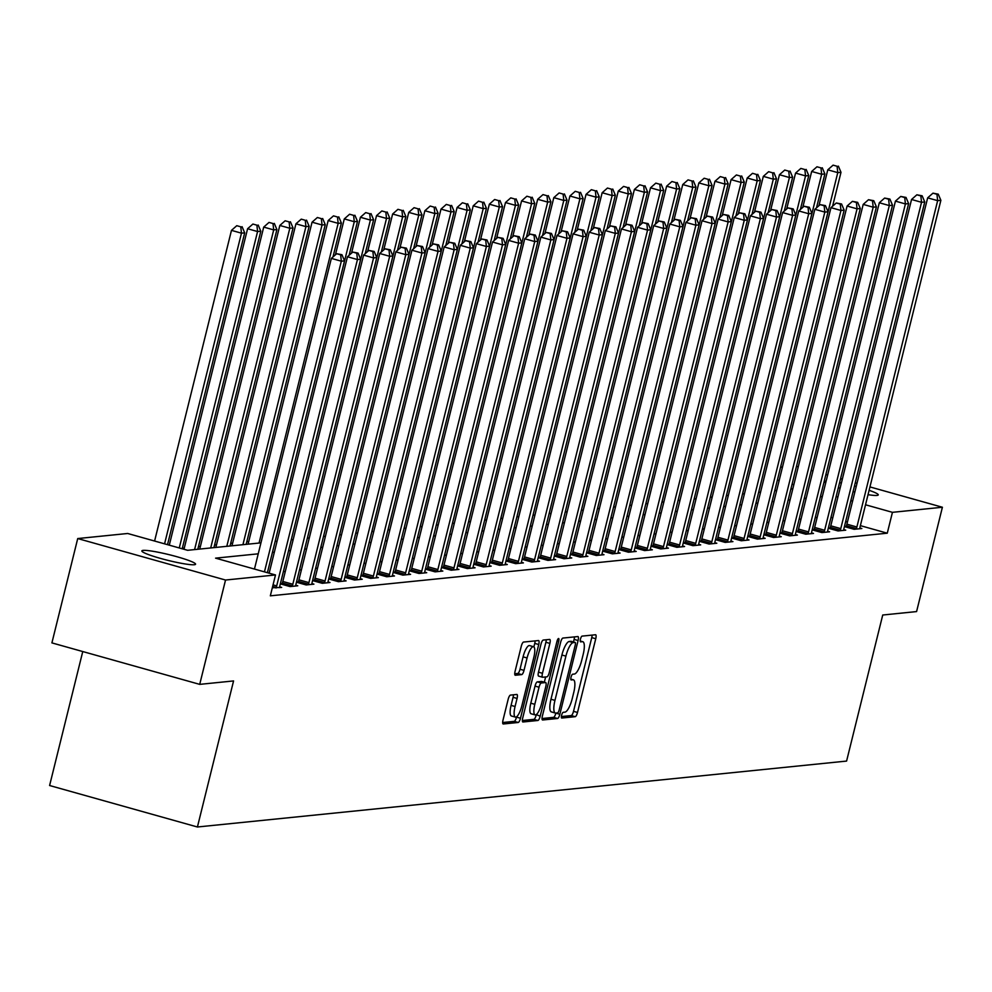 <?xml version="1.0" encoding="UTF-8"?>
<svg xmlns="http://www.w3.org/2000/svg" width="992" height="992" viewBox="0 0 992 992"><rect width="100%" height="100%" fill="white"/><g stroke="black" fill="none" stroke-linecap="round" stroke-linejoin="round"><path stroke-width="1.49" d="M561.608 715.269A2.976 0.831 105.7 0 0 561.683 718.047A2.976 0.831 105.7 0 0 561.782 718.047L575.224 716.683A4.241 1.19 105.7 0 0 577.505 712.454L595.758 638.724A4.241 1.19 105.7 0 0 595.634 634.768A4.241 1.19 105.7 0 0 595.498 634.756L582.056 636.12A2.976 0.831 105.7 0 0 580.456 639.084A2.976 0.831 105.7 0 0 580.543 641.849A2.976 0.831 105.7 0 0 580.63 641.861L582.378 641.688A13.578 3.807 105.7 0 1 582.8 641.712A13.578 3.807 105.7 0 1 583.184 654.385L581.659 660.523A13.578 3.807 105.7 0 1 574.368 674.039L572.632 674.225A2.976 0.831 105.7 0 0 571.032 677.176A2.976 0.831 105.7 0 0 571.119 679.942A2.976 0.831 105.7 0 0 571.206 679.954L572.942 679.78A13.578 3.807 105.7 0 1 573.376 679.818A13.578 3.807 105.7 0 1 573.748 692.478L572.235 698.616A13.578 3.807 105.7 0 1 564.944 712.132L563.196 712.318A2.976 0.831 105.7 0 0 561.608 715.269M143.146 550.386A27.664 2.914 -166.1 0 1 173.228 555.718A27.664 2.914 -166.1 0 1 195.573 564.212A27.664 2.914 -166.1 0 1 194.283 564.733A27.664 2.914 -166.1 0 1 164.188 559.414A27.664 2.914 -166.1 0 1 141.856 550.92A27.664 2.914 -166.1 0 1 143.146 550.386M825.716 482.844A27.664 2.914 -166.1 0 1 824.55 481.604A27.664 2.914 -166.1 0 1 825.84 481.07A27.664 2.914 -166.1 0 1 826.15 481.046M839.579 482.658A27.664 2.914 -166.1 0 1 841.377 483.017M854.459 486.018A27.664 2.914 -166.1 0 1 856.232 486.477M869.104 490.321A27.664 2.914 -166.1 0 1 878.267 494.896A27.664 2.914 -166.1 0 1 876.978 495.417A27.664 2.914 -166.1 0 1 868.025 494.673M510.421 695.107A4.241 1.19 105.7 0 0 508.152 699.335L503.031 720.018A4.241 1.19 105.7 0 0 503.142 723.974A4.241 1.19 105.7 0 0 503.279 723.986L518.208 722.474A4.241 1.19 105.7 0 0 520.49 718.245L538.743 644.515A4.241 1.19 105.7 0 0 538.619 640.559A4.241 1.19 105.7 0 0 538.482 640.547L523.553 642.06A4.241 1.19 105.7 0 0 521.271 646.288L515.096 671.274A4.241 1.19 105.7 0 0 515.208 675.23A4.241 1.19 105.7 0 0 515.344 675.242L521.73 674.597A4.241 1.19 105.7 0 0 524.012 670.369L527.074 657.981A11.346 3.187 105.7 0 1 533.535 646.71A11.346 3.187 105.7 0 1 533.845 657.287L521.842 705.833A11.346 3.187 105.7 0 1 515.381 717.104A11.346 3.187 105.7 0 1 515.071 706.515L517.068 698.43A4.241 1.19 105.7 0 0 516.956 694.474A4.241 1.19 105.7 0 0 516.82 694.462L510.421 695.107M869.947 486.923L942.4 507.247L916.583 611.58L882.731 615.015L846.585 761.075L197.42 826.993L233.566 680.934L199.714 684.368L225.531 580.035L77.723 538.557L127.683 533.485L187.612 550.3L260.946 542.86M942.4 507.247L892.44 512.331L865.532 504.779M258.242 553.821L215.574 558.149L275.491 574.963L270.332 595.832L887.27 533.188L892.44 512.331M275.491 574.963L225.531 580.035M542.388 716.026A4.241 1.19 105.7 0 0 542.5 719.981A4.241 1.19 105.7 0 0 542.636 719.994L557.578 718.481A4.241 1.19 105.7 0 0 559.848 714.252L578.1 640.522A4.241 1.19 105.7 0 0 577.976 636.566A4.241 1.19 105.7 0 0 577.852 636.554L562.91 638.067A4.241 1.19 105.7 0 0 560.629 642.295L542.388 716.026M537.887 720.477L522.958 721.99A4.241 1.19 105.7 0 1 522.821 721.978A4.241 1.19 105.7 0 1 522.71 718.022L540.95 644.292A4.241 1.19 105.7 0 1 543.232 640.063L549.63 639.418A4.241 1.19 105.7 0 1 549.754 639.431A4.241 1.19 105.7 0 1 549.878 643.386L542.475 673.283A4.241 1.19 105.7 0 0 542.599 677.251A4.241 1.19 105.7 0 0 542.723 677.251L546.964 676.829A4.241 1.19 105.7 0 0 549.246 672.601L556.946 641.464A2.976 0.831 105.7 0 1 558.645 638.526A2.976 0.831 105.7 0 1 558.719 641.291L540.169 716.249A4.241 1.19 105.7 0 1 537.887 720.477L533.894 719.349L522.35 720.527M887.27 533.188L860.362 525.636M847.441 522.015L845.68 521.519M832.747 517.886L830.986 517.39M817.16 517.415L815.213 517.613M801.04 519.052L799.106 519.238M784.92 520.688L782.986 520.874M768.8 522.325L766.866 522.511M752.692 523.962L750.758 524.148M736.572 525.586L734.638 525.785M720.452 527.223L718.518 527.422M704.345 528.86L702.398 529.058M688.225 530.497L686.29 530.695M672.105 532.134L670.17 532.332M655.985 533.77L654.05 533.969M639.877 535.407L637.93 535.606M623.757 537.044L621.823 537.242M607.637 538.681L605.703 538.879M591.517 540.318L589.583 540.516M575.41 541.954L573.475 542.153M559.29 543.591L557.355 543.79M543.17 545.228L541.235 545.426M527.062 546.865L525.115 547.063M510.942 548.502L509.008 548.7M494.822 550.138L492.888 550.337M478.702 551.775L476.768 551.974M462.594 553.412L460.648 553.61M446.474 555.049L444.54 555.247M430.354 556.686L428.42 556.884M414.234 558.322L412.3 558.521M398.127 559.959L396.192 560.158M382.007 561.596L380.072 561.794M365.887 563.233L363.952 563.431M349.779 564.87L347.832 565.068M333.659 566.506L331.725 566.692M317.539 568.143L315.605 568.329M301.419 569.78L299.485 569.966M285.312 571.417L283.365 571.603M846.226 526.293L844.452 526.467M859.853 527.955L861.85 528.525L854.112 529.306L844.415 526.591M830.106 527.93L828.332 528.104M843.733 529.592L845.73 530.162L838.004 530.943L828.308 528.228M813.998 529.567L812.212 529.74M827.626 531.228L829.622 531.799L821.884 532.58L812.188 529.852M797.878 531.204L796.092 531.377M811.506 532.865L813.502 533.436L805.764 534.217L796.068 531.489M781.758 532.84L779.985 533.014M795.386 534.502L797.382 535.072L789.644 535.854L779.948 533.126M765.638 534.477L763.865 534.651M779.266 536.139L781.274 536.697L773.537 537.49L763.84 534.762M749.53 536.114L747.745 536.288M763.158 537.776L765.154 538.334L757.417 539.127L747.72 536.399M733.41 537.751L731.637 537.924M747.038 539.412L749.034 539.97L741.297 540.764L731.6 538.036M717.29 539.388L715.517 539.561M730.918 541.049L732.914 541.607L725.189 542.401L715.492 539.673M701.183 541.012L699.397 541.198M714.81 542.686L716.807 543.244L709.069 544.038L699.372 541.31M685.063 542.649L683.277 542.835M698.69 544.323L700.687 544.881L692.949 545.674L683.252 542.946M668.943 544.286L667.17 544.472M682.57 545.96L684.567 546.518L676.829 547.311L667.132 544.583M652.823 545.922L651.05 546.108M666.45 547.596L668.447 548.154L660.722 548.948L651.025 546.22M636.715 547.559L634.93 547.745M650.343 549.233L652.339 549.791L644.602 550.585L634.905 547.857M620.595 549.196L618.81 549.382M634.223 550.87L636.219 551.428L628.482 552.222L618.785 549.494M604.475 550.833L602.702 551.019M618.103 552.507L620.099 553.065L612.362 553.846L602.665 551.13M588.355 552.47L586.582 552.656M601.983 554.144L603.992 554.702L596.254 555.483L586.557 552.767M572.248 554.106L570.462 554.292M585.875 555.78L587.872 556.338L580.134 557.12L570.437 554.404M556.128 555.743L554.354 555.929M569.755 557.417L571.752 557.975L564.014 558.756L554.317 556.041M540.008 557.38L538.234 557.566M553.635 559.054L555.632 559.612L547.906 560.393L538.21 557.678M523.9 559.017L522.114 559.203M537.528 560.691L539.524 561.249L531.786 562.03L522.09 559.314M507.78 560.654L505.994 560.84M521.408 562.328L523.404 562.886L515.666 563.667L505.97 560.951M491.66 562.29L489.887 562.476M505.288 563.964L507.284 564.522L499.546 565.304L489.85 562.588M475.54 563.927L473.767 564.113M489.168 565.601L491.176 566.159L483.439 566.94L473.742 564.225M459.432 565.564L457.647 565.75M473.06 567.238L475.056 567.796L467.319 568.577L457.622 565.862M443.312 567.201L441.539 567.374M456.94 568.875L458.936 569.433L451.199 570.214L441.502 567.498M427.192 568.838L425.419 569.011M440.82 570.512L442.816 571.07L435.079 571.851L425.394 569.135M411.072 570.474L409.299 570.648M424.7 572.136L426.709 572.706L418.971 573.488L409.274 570.772M394.965 572.111L393.179 572.285M408.592 573.773L410.589 574.343L402.851 575.124L393.154 572.409M378.845 573.748L377.072 573.922M392.472 575.41L394.469 575.98L386.731 576.761L377.034 574.046M362.725 575.385L360.952 575.558M376.352 577.046L378.349 577.617L370.624 578.398L360.927 575.682M346.617 577.022L344.832 577.195M360.245 578.683L362.241 579.254L354.504 580.035L344.807 577.307M330.497 578.658L328.712 578.832M344.125 580.32L346.121 580.89L338.384 581.672L328.687 578.944M314.377 580.295L312.604 580.469M328.005 581.957L330.001 582.515L322.264 583.308L312.567 580.58M298.257 581.932L296.484 582.106M311.885 583.594L313.894 584.152L306.156 584.945L296.459 582.217M282.15 583.569L280.364 583.742M295.777 585.23L297.774 585.788L290.036 586.582L280.339 583.854M279.657 586.867L281.654 587.425L272.329 587.772M248.732 541.533L246.797 541.731M232.624 543.17L230.69 543.368M216.504 544.806L214.57 545.005M200.384 546.443L198.45 546.642M184.276 548.08L182.33 548.278M82.758 651.546L49.6 785.515L197.42 826.993M796.489 466.314L798.25 466.81M811.183 470.431L812.944 470.927M825.877 474.548L827.638 475.044M840.559 478.677L842.332 479.173M855.253 482.794L857.026 483.29M199.714 684.368L51.906 642.89L77.723 538.557M780.555 467.195L782.49 466.996M854.856 492.069A27.664 2.914 -166.1 0 1 853.07 491.648M840.1 488.2A27.664 2.914 -166.1 0 1 838.339 487.667M793.836 484.654L792.075 484.158M779.142 480.537L777.381 480.041M275.131 541.421L277.066 541.223M365.217 253.679L373.612 219.753L370.388 220.075L291.276 539.772L293.186 539.586M307.359 538.148L309.306 537.949M323.479 536.511L325.413 536.312M339.599 534.874L341.533 534.676M355.719 533.237L357.653 533.039M371.826 531.6L373.773 531.402M387.946 529.964L389.881 529.765M404.066 528.327L406.001 528.128M420.174 526.69L422.121 526.492M436.294 525.053L438.228 524.855M526.392 237.311L534.787 203.385L531.563 203.72L452.439 523.416L454.348 523.218M542.5 235.674L550.895 201.748L547.671 202.083L468.559 521.78L470.468 521.581M558.62 234.038L567.015 200.124L563.791 200.446L484.679 520.143L486.588 519.944M574.74 232.401L583.135 198.487L579.911 198.809L500.799 518.506L502.696 518.308M590.86 230.764L599.255 196.85L596.031 197.172L516.906 516.869L518.816 516.671M606.968 229.127L615.362 195.213L612.138 195.536L533.026 515.232L534.936 515.034M623.088 227.49L631.482 193.576L628.258 193.899L549.146 513.596L551.044 513.397M639.208 225.854L647.602 191.94L644.378 192.262L565.254 511.959L567.164 511.76M655.315 224.217L663.71 190.303L660.498 190.625L581.374 510.322L583.284 510.124M597.457 508.685L599.404 508.487M613.577 507.048L615.511 506.85M629.697 505.412L631.631 505.226M645.817 503.775L647.751 503.589M661.924 502.138L663.871 501.952M678.044 500.501L679.979 500.315M694.164 498.877L696.099 498.678M710.284 497.24L712.219 497.042M726.392 495.603L728.326 495.405M816.49 207.861L824.885 173.935L821.661 174.257L742.537 493.954L744.446 493.768M832.598 206.224L840.993 172.298L837.769 172.633L758.657 492.317L760.566 492.131M774.74 490.693L776.686 490.494M790.86 489.056L792.794 488.858M822.318 496.546L820.384 496.744M806.198 498.182L804.264 498.381M790.091 499.819L788.144 500.018M773.971 501.456L772.036 501.654M757.851 503.093L755.916 503.291M741.731 504.73L739.796 504.928M725.623 506.366L723.676 506.565M709.503 508.003L707.569 508.202M693.383 509.64L691.449 509.838M677.276 511.277L675.329 511.475M661.156 512.914L659.221 513.1M645.036 514.55L643.101 514.736M628.916 516.187L626.981 516.373M612.808 517.824L610.861 518.01M596.688 519.448L594.754 519.647M580.568 521.085L578.634 521.284M564.448 522.722L562.514 522.92M548.34 524.359L546.406 524.557M532.22 525.996L530.286 526.194M516.1 527.632L514.166 527.831M499.993 529.269L498.046 529.468M483.873 530.906L481.938 531.104M467.753 532.543L465.818 532.741M451.633 534.18L449.698 534.378M435.525 535.816L433.578 536.015M419.405 537.453L417.471 537.652M403.285 539.09L401.351 539.288M387.165 540.727L385.231 540.925M371.058 542.364L369.123 542.562M354.938 544L353.003 544.199M338.818 545.637L336.883 545.836M322.71 547.274L320.763 547.472M306.59 548.911L304.656 549.109M290.47 550.548L288.536 550.746M274.35 552.184L272.416 552.383M852.599 501.146L850.838 500.65M837.918 497.029L836.144 496.533M561.373 716.559L571.231 715.567A4.241 1.19 105.7 0 0 573.512 711.338L591.753 637.608A4.241 1.19 105.7 0 0 592.112 635.103M573.463 641.973L574.108 639.394A4.241 1.19 105.7 0 0 574.455 636.901M542.029 718.53L553.573 717.352A4.241 1.19 105.7 0 0 555.855 713.136L555.88 713.062M557.603 712.888A2.976 0.831 105.7 0 0 559.19 709.925L575.211 645.209A2.976 0.831 105.7 0 0 575.124 642.432A2.976 0.831 105.7 0 0 575.038 642.432L573.202 642.618A13.578 3.807 105.7 0 0 565.911 656.134L554.962 700.377A13.578 3.807 105.7 0 0 555.334 713.037A13.578 3.807 105.7 0 0 555.768 713.074L557.603 712.888M571.218 641.353A2.976 0.831 105.7 0 0 571.132 641.316A2.976 0.831 105.7 0 0 571.045 641.303L575.038 642.432M551.775 711.946A13.578 3.807 105.7 0 1 551.341 711.909A13.578 3.807 105.7 0 1 550.969 699.248L561.906 655.018A13.578 3.807 105.7 0 1 569.21 641.489L571.045 641.303M542.475 677.189L538.73 676.135A4.241 1.19 105.7 0 1 538.606 676.122A4.241 1.19 105.7 0 1 538.482 672.167L545.885 642.27A4.241 1.19 105.7 0 0 546.232 639.766M545.625 676.966L544.323 682.186M536.312 714.562L540.169 716.249M534.8 704.32A11.346 3.187 105.7 0 0 535.122 714.897A11.346 3.187 105.7 0 0 541.57 703.626L545.798 686.526A4.241 1.19 105.7 0 0 545.687 682.57A4.241 1.19 105.7 0 0 545.55 682.558L541.31 682.992A4.241 1.19 105.7 0 0 539.028 687.22L534.8 704.32L530.807 703.192A11.346 3.187 105.7 0 0 531.117 713.781L535.122 714.897M541.806 681.504A4.241 1.19 105.7 0 0 541.682 681.454A4.241 1.19 105.7 0 0 541.558 681.442L545.55 682.558M530.807 703.192L535.035 686.092A4.241 1.19 105.7 0 1 537.317 681.864L541.558 681.442M533.894 719.349A4.241 1.19 105.7 0 0 536.176 715.133M515.381 717.104L511.388 715.988A11.346 3.187 105.7 0 1 511.078 705.399L513.075 697.314A4.241 1.19 105.7 0 0 513.434 694.809M533.535 646.71L529.542 645.581A11.346 3.187 105.7 0 0 523.082 656.853L527.074 657.981M514.736 673.779L517.737 673.469A4.241 1.19 105.7 0 0 520.019 669.253L523.082 656.853M533.882 646.896L534.75 643.399A4.241 1.19 105.7 0 0 535.097 640.894M502.671 722.523L514.216 721.358A4.241 1.19 105.7 0 0 516.497 717.129L516.584 716.77M837.087 166.259L833.094 165.143L837.087 166.259L837.769 172.633L827.787 169.818L818.908 205.728M838.376 166.135L840.993 172.298M827.787 169.818L833.094 165.143M856.208 529.096L856.406 528.562A4.328 1.215 105.7 0 0 856.89 526.988L937.651 200.657L940.875 200.322L860.114 526.665A4.328 1.215 105.7 0 0 859.816 528.215L859.754 528.736M845.965 527.012L846.424 525.76A4.328 1.215 105.7 0 0 846.895 524.185L927.656 197.854L937.651 200.657L936.956 194.283L938.246 194.159L932.964 193.167L936.956 194.283M932.964 193.167L927.656 197.854M940.875 200.322L938.246 194.159M820.967 167.896L816.974 166.78L820.967 167.896L821.661 174.257L811.667 171.455L802.788 207.365M822.256 167.772L824.885 173.935M811.667 171.455L816.974 166.78M800.37 209.498L808.765 175.572L805.541 175.894L795.559 173.092L786.668 209.002M804.859 169.533L800.854 168.417L804.859 169.533L805.541 175.894L726.429 495.591M806.149 169.409L808.765 175.572M795.559 173.092L800.854 168.417M784.25 211.135L792.645 177.208L789.421 177.531L779.439 174.728L770.548 210.639M788.739 171.17L784.746 170.054L788.739 171.17L789.421 177.531L710.309 497.228M790.029 171.046L792.645 177.208M779.439 174.728L784.746 170.054M840.1 530.732L840.298 530.199A4.328 1.215 105.7 0 0 840.77 528.624L921.531 202.294L924.755 201.959L843.994 528.302A4.328 1.215 105.7 0 0 843.708 529.852L843.634 530.373M829.845 528.649L830.304 527.397A4.328 1.215 105.7 0 0 830.788 525.822L911.549 199.491L921.531 202.294L920.849 195.92L922.138 195.796L916.856 194.804L920.849 195.92M916.856 194.804L911.549 199.491M924.755 201.959L922.138 195.796M823.98 532.369L824.178 531.836A4.328 1.215 105.7 0 0 824.65 530.261L905.411 203.93L908.635 203.596L827.874 529.939A4.328 1.215 105.7 0 0 827.588 531.489L827.526 532.01M813.725 530.286L814.184 529.034A4.328 1.215 105.7 0 0 814.668 527.459L895.429 201.128L905.411 203.93L904.729 197.557L906.018 197.433L900.736 196.441L904.729 197.557M900.736 196.441L895.429 201.128M908.635 203.596L906.018 197.433M807.86 534.006L808.058 533.473A4.328 1.215 105.7 0 0 808.542 531.898L889.303 205.567L892.527 205.232L811.766 531.576A4.328 1.215 105.7 0 0 811.468 533.126L811.406 533.646M797.605 531.923L798.076 530.67A4.328 1.215 105.7 0 0 798.548 529.096L879.309 202.765L889.303 205.567L888.609 199.194L889.898 199.07L884.616 198.078L888.609 199.194M884.616 198.078L879.309 202.765M892.527 205.232L889.898 199.07M768.143 212.759L776.538 178.845L773.314 179.168L763.319 176.365L754.441 212.276M772.619 172.806L768.626 171.69L772.619 172.806L773.314 179.168L694.189 498.864M773.909 172.682L776.538 178.845M763.319 176.365L768.626 171.69M791.752 535.643L791.938 535.11A4.328 1.215 105.7 0 0 792.422 533.535L873.183 207.204L876.407 206.869L795.646 533.212A4.328 1.215 105.7 0 0 795.348 534.762L795.286 535.283M781.498 533.56L781.956 532.295A4.328 1.215 105.7 0 0 782.44 530.732L863.201 204.402L873.183 207.204L872.501 200.83L873.791 200.706L868.496 199.714L872.501 200.83M868.496 199.714L863.201 204.402M876.407 206.869L873.791 200.706M752.023 214.396L760.418 180.482L757.194 180.804L747.199 178.002L738.321 213.9M756.499 174.443L752.506 173.327L756.499 174.443L757.194 180.804L678.069 500.501M757.789 174.319L760.418 180.482M747.199 178.002L752.506 173.327M775.632 537.28L775.831 536.734A4.328 1.215 105.7 0 0 776.302 535.172L857.063 208.841L860.287 208.506L779.526 534.849A4.328 1.215 105.7 0 0 779.241 536.399L779.166 536.92M765.378 535.196L765.836 533.932A4.328 1.215 105.7 0 0 766.32 532.369L847.081 206.026L857.063 208.841L856.381 202.467L857.671 202.343L852.388 201.351L856.381 202.467M852.388 201.351L847.081 206.026M860.287 208.506L857.671 202.343M735.903 216.033L744.298 182.119L741.074 182.441L731.092 179.639L722.201 215.537M740.392 176.08L736.399 174.964L740.392 176.08L741.074 182.441L661.962 502.138M741.681 175.956L744.298 182.119M731.092 179.639L736.399 174.964M759.512 538.916L759.711 538.371A4.328 1.215 105.7 0 0 760.194 536.808L840.956 210.465L844.167 210.143L763.418 536.486A4.328 1.215 105.7 0 0 763.121 538.036L763.059 538.557M749.258 536.833L749.729 535.568A4.328 1.215 105.7 0 0 750.2 534.006L830.961 207.663L840.956 210.465L840.261 204.104L841.551 203.98L836.268 202.988L840.261 204.104M836.268 202.988L830.961 207.663M844.167 210.143L841.551 203.98M719.783 217.67L728.178 183.756L724.954 184.078L714.972 181.276L706.081 217.174M724.272 177.717L720.279 176.601L724.272 177.717L724.954 184.078L645.842 503.775M725.561 177.58L728.178 183.756M714.972 181.276L720.279 176.601M743.392 540.553L743.591 540.008A4.328 1.215 105.7 0 0 744.074 538.445L824.836 212.102L828.06 211.78L747.298 538.123A4.328 1.215 105.7 0 0 747.001 539.66L746.939 540.194M733.138 538.47L733.609 537.205A4.328 1.215 105.7 0 0 734.08 535.643L814.841 209.3L824.836 212.102L824.141 205.741L825.431 205.617L820.148 204.625L824.141 205.741M820.148 204.625L814.841 209.3M828.06 211.78L825.431 205.617M703.675 219.306L712.07 185.392L708.846 185.715L698.852 182.912L689.973 218.81M708.152 179.354L704.159 178.238L708.152 179.354L708.846 185.715L629.722 505.412M709.441 179.217L712.07 185.392M698.852 182.912L704.159 178.238M727.285 542.19L727.483 541.644A4.328 1.215 105.7 0 0 727.954 540.082L808.716 213.739L811.94 213.416L731.178 539.76A4.328 1.215 105.7 0 0 730.893 541.297L730.819 541.83M717.03 540.107L717.489 538.842A4.328 1.215 105.7 0 0 717.972 537.28L798.734 210.936L808.716 213.739L808.034 207.378L809.323 207.254L804.041 206.262L808.034 207.378M804.041 206.262L798.734 210.936M811.94 213.416L809.323 207.254M687.555 220.943L695.95 187.029L692.726 187.352L682.744 184.549L673.853 220.447M692.044 180.99L688.039 179.874L692.044 180.99L692.726 187.352L613.614 507.048M693.334 180.854L695.95 187.029M682.744 184.549L688.039 179.874M711.165 543.827L711.363 543.281A4.328 1.215 105.7 0 0 711.834 541.719L792.596 215.376L795.82 215.053L715.058 541.396A4.328 1.215 105.7 0 0 714.773 542.934L714.711 543.467M700.91 541.744L701.369 540.479A4.328 1.215 105.7 0 0 701.852 538.916L782.614 212.573L792.596 215.376L791.914 209.014L793.203 208.89L787.921 207.898L791.914 209.014M787.921 207.898L782.614 212.573M795.82 215.053L793.203 208.89M671.435 222.58L679.83 188.666L676.606 188.988L666.624 186.186L657.733 222.084M675.924 182.627L671.931 181.511L675.924 182.627L676.606 188.988L597.494 508.685M677.214 182.491L679.83 188.666M666.624 186.186L671.931 181.511M695.045 545.451L695.243 544.918A4.328 1.215 105.7 0 0 695.727 543.356L776.488 217.012L779.712 216.69L698.951 543.033A4.328 1.215 105.7 0 0 698.653 544.571L698.591 545.092M684.79 543.38L685.261 542.116A4.328 1.215 105.7 0 0 685.732 540.553L766.494 214.21L776.488 217.012L775.794 210.651L777.083 210.527L771.801 209.535L775.794 210.651M771.801 209.535L766.494 214.21M779.712 216.69L777.083 210.527M659.804 184.264L655.811 183.136L659.804 184.264L660.498 190.625L650.504 187.823L641.626 223.721M661.094 184.128L663.71 190.303M650.504 187.823L655.811 183.136M678.925 547.088L679.123 546.555A4.328 1.215 105.7 0 0 679.607 544.992L760.368 218.649L763.592 218.327L682.831 544.658A4.328 1.215 105.7 0 0 682.533 546.208L682.471 546.728M668.682 545.017L669.141 543.752A4.328 1.215 105.7 0 0 669.625 542.19L750.374 215.847L760.368 218.649L759.686 212.288L760.963 212.164L755.681 211.172L759.686 212.288M755.681 211.172L750.374 215.847M763.592 218.327L760.963 212.164M643.684 185.901L639.691 184.772L643.684 185.901L644.378 192.262L634.384 189.46L625.506 225.358M644.974 185.764L647.602 191.94M634.384 189.46L639.691 184.772M662.817 548.725L663.016 548.192A4.328 1.215 105.7 0 0 663.487 546.629L744.248 220.286L747.472 219.964L666.711 546.294A4.328 1.215 105.7 0 0 666.426 547.844L666.351 548.365M652.562 546.654L653.021 545.389A4.328 1.215 105.7 0 0 653.505 543.827L734.266 217.484L744.248 220.286L743.566 213.925L744.856 213.788L739.573 212.809L743.566 213.925M739.573 212.809L734.266 217.484M747.472 219.964L744.856 213.788M627.576 187.538L623.571 186.409L627.576 187.538L628.258 193.899L618.276 191.096L609.386 226.994M628.866 187.401L631.482 193.576M618.276 191.096L623.571 186.409M646.697 550.362L646.896 549.828A4.328 1.215 105.7 0 0 647.379 548.266L728.128 221.923L731.352 221.6L650.591 547.931A4.328 1.215 105.7 0 0 650.306 549.481L650.244 550.002M636.442 548.291L636.901 547.026A4.328 1.215 105.7 0 0 637.385 545.464L718.146 219.12L728.128 221.923L727.446 215.562L728.736 215.425L723.453 214.446L727.446 215.562M723.453 214.446L718.146 219.12M731.352 221.6L728.736 215.425M611.456 189.174L607.464 188.046L611.456 189.174L612.138 195.536L602.156 192.733L593.266 228.631M612.746 189.038L615.362 195.213M602.156 192.733L607.464 188.046M630.577 551.998L630.776 551.465A4.328 1.215 105.7 0 0 631.259 549.903L712.02 223.56L715.244 223.237L634.483 549.568A4.328 1.215 105.7 0 0 634.186 551.118L634.124 551.639M620.322 549.928L620.794 548.663A4.328 1.215 105.7 0 0 621.265 547.1L702.026 220.757L712.02 223.56L711.326 217.198L712.616 217.062L707.333 216.082L711.326 217.198M707.333 216.082L702.026 220.757M715.244 223.237L712.616 217.062M595.336 190.811L591.344 189.683L595.336 190.811L596.031 197.172L586.036 194.37L577.158 230.268M596.626 190.675L599.255 196.85M586.036 194.37L591.344 189.683M614.47 553.635L614.656 553.102A4.328 1.215 105.7 0 0 615.139 551.54L695.9 225.196L699.124 224.874L618.363 551.205A4.328 1.215 105.7 0 0 618.066 552.755L618.004 553.276M604.215 551.564L604.674 550.3A4.328 1.215 105.7 0 0 605.157 548.737L685.918 222.394L695.9 225.196L695.218 218.835L696.508 218.699L691.213 217.719L695.218 218.835M691.213 217.719L685.918 222.394M699.124 224.874L696.508 218.699M579.216 192.448L575.224 191.32L579.216 192.448L579.911 198.809L569.916 196.007L561.038 231.905M580.506 192.312L583.135 198.487M569.916 196.007L575.224 191.32M598.35 555.272L598.548 554.739A4.328 1.215 105.7 0 0 599.019 553.176L679.78 226.833L683.004 226.511L602.243 552.842A4.328 1.215 105.7 0 0 601.958 554.392L601.884 554.912M588.095 553.201L588.554 551.936A4.328 1.215 105.7 0 0 589.037 550.374L669.798 224.031L679.78 226.833L679.098 220.472L680.388 220.336L675.106 219.344L679.098 220.472M675.106 219.344L669.798 224.031M683.004 226.511L680.388 220.336M563.109 194.085L559.116 192.956L563.109 194.085L563.791 200.446L553.809 197.644L544.918 233.542M564.398 193.948L567.015 200.124M553.809 197.644L559.116 192.956M582.23 556.909L582.428 556.376A4.328 1.215 105.7 0 0 582.912 554.813L663.673 228.47L666.884 228.148L586.136 554.478A4.328 1.215 105.7 0 0 585.838 556.028L585.776 556.549M571.975 554.838L572.446 553.573A4.328 1.215 105.7 0 0 572.917 552.011L653.678 225.668L663.673 228.47L662.978 222.109L664.268 221.972L658.986 220.98L662.978 222.109M658.986 220.98L653.678 225.668M666.884 228.148L664.268 221.972M546.989 195.722L542.996 194.593L546.989 195.722L547.671 202.083L537.689 199.28L528.81 235.178M548.278 195.585L550.895 201.748M537.689 199.28L542.996 194.593M566.11 558.546L566.308 558.012A4.328 1.215 105.7 0 0 566.792 556.45L647.553 230.107L650.777 229.784L570.016 556.115A4.328 1.215 105.7 0 0 569.718 557.665L569.656 558.186M555.855 556.475L556.326 555.21A4.328 1.215 105.7 0 0 556.797 553.648L637.558 227.304L647.553 230.107L646.858 223.746L648.148 223.609L642.866 222.617L646.858 223.746M642.866 222.617L637.558 227.304M650.777 229.784L648.148 223.609M530.869 197.358L526.876 196.23L530.869 197.358L531.563 203.72L521.569 200.917L512.69 236.815M532.158 197.222L534.787 203.385M521.569 200.917L526.876 196.23M550.002 560.182L550.2 559.649A4.328 1.215 105.7 0 0 550.672 558.087L631.433 231.744L634.657 231.421L553.896 557.752A4.328 1.215 105.7 0 0 553.61 559.302L553.536 559.823M539.747 558.112L540.206 556.847A4.328 1.215 105.7 0 0 540.69 555.284L621.451 228.941L631.433 231.744L630.751 225.382L632.04 225.246L626.758 224.254L630.751 225.382M626.758 224.254L621.451 228.941M634.657 231.421L632.04 225.246M510.272 238.948L518.667 205.022L515.443 205.356L505.461 202.554L496.57 238.452M514.761 198.995L510.756 197.867L514.761 198.995L515.443 205.356L436.331 525.053M516.051 198.859L518.667 205.022M505.461 202.554L510.756 197.867M533.882 561.819L534.08 561.286A4.328 1.215 105.7 0 0 534.552 559.724L615.313 233.38L618.537 233.058L537.776 559.389A4.328 1.215 105.7 0 0 537.49 560.939L537.428 561.46M523.627 559.748L524.086 558.484A4.328 1.215 105.7 0 0 524.57 556.921L605.331 230.578L615.313 233.38L614.631 227.019L615.92 226.883L610.638 225.891L614.631 227.019M610.638 225.891L605.331 230.578M618.537 233.058L615.92 226.883M494.152 240.585L502.547 206.658L499.323 206.993L489.341 204.191L480.45 240.089M498.641 200.632L494.648 199.504L498.641 200.632L499.323 206.993L420.211 526.69M499.931 200.496L502.547 206.658M489.341 204.191L494.648 199.504M517.762 563.456L517.96 562.923A4.328 1.215 105.7 0 0 518.444 561.36L599.205 235.017L602.429 234.695L521.668 561.026A4.328 1.215 105.7 0 0 521.37 562.576L521.308 563.096M507.507 561.385L507.978 560.12A4.328 1.215 105.7 0 0 508.45 558.546L589.211 232.215L599.205 235.017L598.511 228.656L599.8 228.52L594.518 227.528L598.511 228.656M594.518 227.528L589.211 232.215M602.429 234.695L599.8 228.52M478.032 242.222L486.427 208.295L483.216 208.63L473.221 205.828L464.343 241.726M482.521 202.269L478.528 201.14L482.521 202.269L483.216 208.63L404.091 528.327M483.811 202.132L486.427 208.295M473.221 205.828L478.528 201.14M501.654 565.093L501.84 564.56A4.328 1.215 105.7 0 0 502.324 562.985L583.085 236.654L586.309 236.332L505.548 562.662A4.328 1.215 105.7 0 0 505.25 564.212L505.188 564.733M491.4 563.022L491.858 561.757A4.328 1.215 105.7 0 0 492.342 560.182L573.091 233.852L583.085 236.654L582.403 230.293L583.693 230.156L578.398 229.164L582.403 230.293M578.398 229.164L573.091 233.852M586.309 236.332L583.693 230.156M461.925 243.858L470.32 209.932L467.096 210.267L457.101 207.464L448.223 243.362M466.401 203.893L462.408 202.777L466.401 203.893L467.096 210.267L387.971 529.964M467.691 203.769L470.32 209.932M457.101 207.464L462.408 202.777M485.534 566.73L485.733 566.196A4.328 1.215 105.7 0 0 486.204 564.622L566.965 238.291L570.189 237.956L489.428 564.299A4.328 1.215 105.7 0 0 489.143 565.849L489.068 566.37M475.28 564.659L475.738 563.394A4.328 1.215 105.7 0 0 476.222 561.819L556.983 235.488L566.965 238.291L566.283 231.93L567.573 231.793L562.29 230.801L566.283 231.93M562.29 230.801L556.983 235.488M570.189 237.956L567.573 231.793M445.805 245.495L454.2 211.569L450.976 211.904L440.994 209.101L432.103 244.999M450.294 205.53L446.301 204.414L450.294 205.53L450.976 211.904L371.864 531.6M451.583 205.406L454.2 211.569M440.994 209.101L446.301 204.414M469.414 568.366L469.613 567.833A4.328 1.215 105.7 0 0 470.096 566.258L550.845 239.928L554.069 239.593L473.308 565.936A4.328 1.215 105.7 0 0 473.023 567.486L472.961 568.007M459.16 566.296L459.618 565.031A4.328 1.215 105.7 0 0 460.102 563.456L540.863 237.125L550.845 239.928L550.163 233.566L551.453 233.43L546.17 232.438L550.163 233.566M546.17 232.438L540.863 237.125M554.069 239.593L551.453 233.43M429.685 247.132L438.08 213.206L434.856 213.54L424.874 210.738L415.983 246.636M434.174 207.167L430.181 206.051L434.174 207.167L434.856 213.54L355.744 533.237M435.463 207.043L438.08 213.206M424.874 210.738L430.181 206.051M453.294 570.003L453.493 569.47A4.328 1.215 105.7 0 0 453.976 567.895L534.738 241.564L537.962 241.23L457.2 567.573A4.328 1.215 105.7 0 0 456.903 569.123L456.841 569.644M443.04 567.932L443.511 566.668A4.328 1.215 105.7 0 0 443.982 565.093L524.743 238.762L534.738 241.564L534.043 235.203L535.333 235.067L530.05 234.075L534.043 235.203M530.05 234.075L524.743 238.762M537.962 241.23L535.333 235.067M413.577 248.769L421.972 214.842L418.748 215.177L408.754 212.375L399.875 248.273M418.054 208.804L414.061 207.688L418.054 208.804L418.748 215.177L339.624 534.862M419.343 208.68L421.972 214.842M408.754 212.375L414.061 207.688M437.187 571.64L437.373 571.107A4.328 1.215 105.7 0 0 437.856 569.532L518.618 243.201L521.842 242.866L441.08 569.21A4.328 1.215 105.7 0 0 440.783 570.76L440.721 571.28M426.932 569.557L427.391 568.304A4.328 1.215 105.7 0 0 427.874 566.73L508.636 240.399L518.618 243.201L517.936 236.84L519.225 236.704L513.93 235.712L517.936 236.84M513.93 235.712L508.636 240.399M521.842 242.866L519.225 236.704M397.457 250.406L405.852 216.479L402.628 216.814L392.634 214.012L383.755 249.91M401.946 210.44L397.941 209.324L401.946 210.44L402.628 216.814L323.516 536.498M403.223 210.316L405.852 216.479M392.634 214.012L397.941 209.324M421.067 573.277L421.265 572.744A4.328 1.215 105.7 0 0 421.736 571.169L502.498 244.838L505.722 244.503L424.96 570.846A4.328 1.215 105.7 0 0 424.675 572.396L424.601 572.917M410.812 571.194L411.271 569.941A4.328 1.215 105.7 0 0 411.754 568.366L492.516 242.036L502.498 244.838L501.816 238.477L503.105 238.34L497.823 237.348L501.816 238.477M497.823 237.348L492.516 242.036M505.722 244.503L503.105 238.34M381.337 252.042L389.732 218.116L386.508 218.451L376.526 215.648L367.635 251.546M385.826 212.077L381.833 210.961L385.826 212.077L386.508 218.451L307.396 538.135M387.116 211.953L389.732 218.116M376.526 215.648L381.833 210.961M404.947 574.914L405.145 574.38A4.328 1.215 105.7 0 0 405.629 572.806L486.39 246.475L489.614 246.14L408.853 572.483A4.328 1.215 105.7 0 0 408.555 574.033L408.493 574.554M394.692 572.83L395.163 571.578A4.328 1.215 105.7 0 0 395.634 570.003L476.396 243.672L486.39 246.475L485.696 240.101L486.985 239.977L481.703 238.985L485.696 240.101M481.703 238.985L476.396 243.672M489.614 246.14L486.985 239.977M369.706 213.714L365.713 212.598L369.706 213.714L370.388 220.075L360.406 217.273L351.528 253.183M370.996 213.59L373.612 219.753M360.406 217.273L365.713 212.598M388.827 576.55L389.025 576.017A4.328 1.215 105.7 0 0 389.509 574.442L470.27 248.112L473.494 247.777L392.733 574.12A4.328 1.215 105.7 0 0 392.435 575.67L392.373 576.191M378.572 574.467L379.043 573.215A4.328 1.215 105.7 0 0 379.514 571.64L460.276 245.309L470.27 248.112L469.576 241.738L470.865 241.614L465.583 240.622L469.576 241.738M465.583 240.622L460.276 245.309M473.494 247.777L470.865 241.614M349.11 255.316L357.504 221.39L354.28 221.712L344.286 218.91L335.408 254.82M353.586 215.351L349.593 214.235L353.586 215.351L354.28 221.712L275.156 541.409M354.876 215.227L357.504 221.39M344.286 218.91L349.593 214.235M372.719 578.187L372.918 577.654A4.328 1.215 105.7 0 0 373.389 576.079L454.15 249.748L457.374 249.414L376.613 575.757A4.328 1.215 105.7 0 0 376.328 577.307L376.253 577.828M362.464 576.104L362.923 574.852A4.328 1.215 105.7 0 0 363.407 573.277L444.168 246.946L454.15 249.748L453.468 243.375L454.758 243.251L449.475 242.259L453.468 243.375M449.475 242.259L444.168 246.946M457.374 249.414L454.758 243.251M332.99 256.953L341.384 223.026L338.16 223.349L328.178 220.546L248.087 544.162M337.478 216.988L333.473 215.872L337.478 216.988L338.16 223.349L259.048 543.046M338.768 216.864L341.384 223.026M328.178 220.546L333.473 215.872M356.599 579.824L356.798 579.291A4.328 1.215 105.7 0 0 357.269 577.716L438.03 251.385L441.254 251.05L360.493 577.394A4.328 1.215 105.7 0 0 360.208 578.944L360.146 579.464M346.344 577.741L346.803 576.488A4.328 1.215 105.7 0 0 347.287 574.914L428.048 248.583L438.03 251.385L437.348 245.012L438.638 244.888L433.355 243.896L437.348 245.012M433.355 243.896L428.048 248.583M441.254 251.05L438.638 244.888M246.152 544.36L325.264 224.663L322.04 224.986L312.058 222.183L231.967 545.798M321.358 218.624L317.366 217.508L321.358 218.624L322.04 224.986L242.928 544.682M322.648 218.5L325.264 224.663M312.058 222.183L317.366 217.508M340.479 581.461L340.678 580.928A4.328 1.215 105.7 0 0 341.161 579.353L421.922 253.022L425.146 252.687L344.385 579.03A4.328 1.215 105.7 0 0 344.088 580.58L344.026 581.101M330.224 579.378L330.696 578.125A4.328 1.215 105.7 0 0 331.167 576.55L411.928 250.22L421.922 253.022L421.228 246.648L422.518 246.524L417.235 245.532L421.228 246.648M417.235 245.532L411.928 250.22M425.146 252.687L422.518 246.524M230.032 545.997L309.144 226.3L305.933 226.622L295.938 223.82L215.859 547.435M305.238 220.261L301.246 219.145L305.238 220.261L305.933 226.622L226.808 546.319M306.528 220.137L309.144 226.3M295.938 223.82L301.246 219.145M324.372 583.098L324.558 582.552A4.328 1.215 105.7 0 0 325.041 580.99L405.802 254.659L409.026 254.324L328.265 580.667A4.328 1.215 105.7 0 0 327.968 582.217L327.906 582.738M314.117 581.014L314.576 579.75A4.328 1.215 105.7 0 0 315.059 578.187L395.82 251.856L405.802 254.659L405.12 248.285L406.41 248.161L401.115 247.169L405.12 248.285M401.115 247.169L395.82 251.856M409.026 254.324L406.41 248.161M213.912 547.634L293.037 227.937L289.813 228.259L279.818 225.457L199.739 549.072M289.118 221.898L285.126 220.782L289.118 221.898L289.813 228.259L210.688 547.956M290.408 221.774L293.037 227.937M279.818 225.457L285.126 220.782M308.252 584.734L308.45 584.189A4.328 1.215 105.7 0 0 308.921 582.626L389.682 256.283L392.906 255.961L312.145 582.304A4.328 1.215 105.7 0 0 311.86 583.854L311.786 584.375M297.997 582.651L298.456 581.386A4.328 1.215 105.7 0 0 298.939 579.824L379.7 253.481L389.682 256.283L389 249.922L390.29 249.798L385.008 248.806L389 249.922M385.008 248.806L379.7 253.481M392.906 255.961L390.29 249.798M197.805 549.27L276.917 229.574L273.693 229.896L263.711 227.094L183.979 549.283M273.011 223.535L269.018 222.419L273.011 223.535L273.693 229.896L194.581 549.593M274.3 223.411L276.917 229.574M263.711 227.094L269.018 222.419M292.132 586.371L292.33 585.826A4.328 1.215 105.7 0 0 292.814 584.263L373.562 257.92L376.786 257.598L296.025 583.941A4.328 1.215 105.7 0 0 295.74 585.478L295.678 586.012M281.877 584.288L282.348 583.023A4.328 1.215 105.7 0 0 282.819 581.461L363.58 255.118L373.562 257.92L372.88 251.559L374.17 251.435L368.888 250.443L372.88 251.559M368.888 250.443L363.58 255.118M376.786 257.598L374.17 251.435M182.206 548.787L260.797 231.21L257.573 231.533L247.591 228.73L169.285 545.166M256.891 225.172L252.898 224.056L256.891 225.172L257.573 231.533L179.267 547.968M258.18 225.035L260.797 231.21M247.591 228.73L252.898 224.056M276.012 588.008L276.21 587.462A4.328 1.215 105.7 0 0 276.694 585.9L357.455 259.557L360.679 259.234L279.918 585.578A4.328 1.215 105.7 0 0 279.62 587.115L279.558 587.648M269.154 573.19L347.46 256.754L357.455 259.557L356.76 253.196L358.05 253.072L352.768 252.08L356.76 253.196M352.768 252.08L347.46 256.754M360.679 259.234L358.05 253.072M167.512 544.67L244.689 232.847L241.465 233.17L231.471 230.367L154.591 541.037M240.771 226.808L236.778 225.692L240.771 226.808L241.465 233.17L164.573 543.839M242.06 226.672L244.689 232.847M231.471 230.367L236.778 225.692M264.455 571.863L341.335 261.194L344.559 260.871L267.394 572.694M254.46 569.061L331.353 258.391L341.335 261.194L340.653 254.832L341.942 254.708L336.648 253.716L340.653 254.832M336.648 253.716L331.353 258.391M344.559 260.871L341.942 254.708M570.784 679.173L572.942 679.78M580.221 641.08L582.378 641.688M591.753 637.608L595.758 638.724M573.512 711.338L577.505 712.454M571.231 715.567L575.224 716.683M574.108 639.394L578.1 640.522M555.855 713.136L559.848 714.252M553.573 717.352L557.578 718.481M569.21 641.489L573.202 642.618M561.906 655.018L565.911 656.134M550.969 699.248L554.962 700.377M545.885 642.27L549.878 643.386M538.482 672.167L542.475 673.283M557.132 640.844L558.719 641.291M537.317 681.864L541.31 682.992M535.035 686.092L539.028 687.22M513.075 697.314L517.068 698.43M511.078 705.399L515.071 706.515M520.019 669.253L524.012 670.369M517.737 673.469L521.73 674.597M534.75 643.399L538.743 644.515M516.497 717.129L520.49 718.245M514.216 721.358L518.208 722.474M856.406 528.562L846.424 525.76M856.89 526.988L846.895 524.185M840.298 530.199L830.304 527.397M840.77 528.624L830.788 525.822M824.178 531.836L814.184 529.034M824.65 530.261L814.668 527.459M808.058 533.473L798.076 530.67M808.542 531.898L798.548 529.096M791.938 535.11L781.956 532.295M792.422 533.535L782.44 530.732M775.831 536.734L765.836 533.932M776.302 535.172L766.32 532.369M759.711 538.371L749.729 535.568M760.194 536.808L750.2 534.006M743.591 540.008L733.609 537.205M744.074 538.445L734.08 535.643M727.483 541.644L717.489 538.842M727.954 540.082L717.972 537.28M711.363 543.281L701.369 540.479M711.834 541.719L701.852 538.916M695.243 544.918L685.261 542.116M695.727 543.356L685.732 540.553M679.123 546.555L669.141 543.752M679.607 544.992L669.625 542.19M663.016 548.192L653.021 545.389M663.487 546.629L653.505 543.827M646.896 549.828L636.901 547.026M647.379 548.266L637.385 545.464M630.776 551.465L620.794 548.663M631.259 549.903L621.265 547.1M614.656 553.102L604.674 550.3M615.139 551.54L605.157 548.737M598.548 554.739L588.554 551.936M599.019 553.176L589.037 550.374M582.428 556.376L572.446 553.573M582.912 554.813L572.917 552.011M566.308 558.012L556.326 555.21M566.792 556.45L556.797 553.648M550.2 559.649L540.206 556.847M550.672 558.087L540.69 555.284M534.08 561.286L524.086 558.484M534.552 559.724L524.57 556.921M517.96 562.923L507.978 560.12M518.444 561.36L508.45 558.546M501.84 564.56L491.858 561.757M502.324 562.985L492.342 560.182M485.733 566.196L475.738 563.394M486.204 564.622L476.222 561.819M469.613 567.833L459.618 565.031M470.096 566.258L460.102 563.456M453.493 569.47L443.511 566.668M453.976 567.895L443.982 565.093M437.373 571.107L427.391 568.304M437.856 569.532L427.874 566.73M421.265 572.744L411.271 569.941M421.736 571.169L411.754 568.366M405.145 574.38L395.163 571.578M405.629 572.806L395.634 570.003M389.025 576.017L379.043 573.215M389.509 574.442L379.514 571.64M372.918 577.654L362.923 574.852M373.389 576.079L363.407 573.277M356.798 579.291L346.803 576.488M357.269 577.716L347.287 574.914M340.678 580.928L330.696 578.125M341.161 579.353L331.167 576.55M324.558 582.552L314.576 579.75M325.041 580.99L315.059 578.187M308.45 584.189L298.456 581.386M308.921 582.626L298.939 579.824M292.33 585.826L282.348 583.023M292.814 584.263L282.819 581.461M276.21 587.462L272.651 586.47M276.694 585.9L273.048 584.871M570.784 679.086L573.376 679.818M580.208 640.993L582.8 641.712M571.132 641.316L575.124 642.432M551.341 711.909L555.334 713.037M538.606 676.122L542.599 677.251M541.682 681.454L545.687 682.57"/></g></svg>
